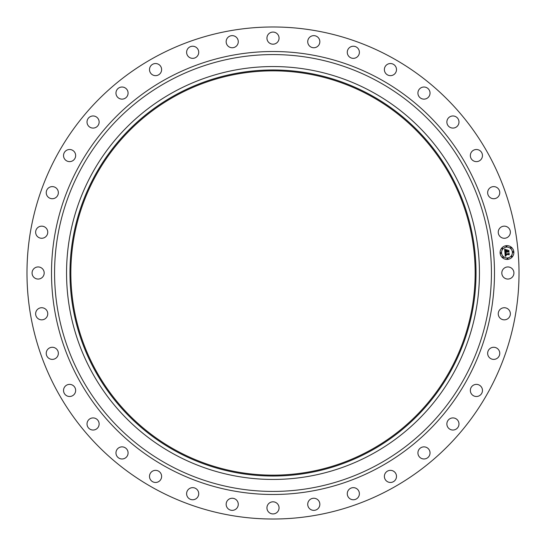 <?xml version="1.0" encoding="UTF-8"?>
<svg xmlns="http://www.w3.org/2000/svg" width="546" height="546" viewBox="0 0 546 546"><rect width="100%" height="100%" fill="white"/><g stroke="black" fill="none" stroke-linecap="round" stroke-linejoin="round"><path stroke-width="0.82" d="M502.559 270.099A6.054 6.054 0 0 1 510.776 267.683A6.054 6.054 0 0 1 513.185 275.901A6.054 6.054 0 0 1 504.968 278.317A6.054 6.054 0 0 1 502.559 270.099M155.05 488.902A246.021 246.021 0 0 1 57.098 155.05A246.021 246.021 0 0 1 390.95 57.098A246.021 246.021 0 0 1 488.902 390.95A246.021 246.021 0 0 1 155.05 488.902M176.078 450.409A202.156 202.156 0 0 1 95.591 176.078A202.156 202.156 0 0 1 369.922 95.591A202.156 202.156 0 0 1 450.409 369.922A202.156 202.156 0 0 1 176.078 450.409M370.331 94.833A203.016 203.016 0 0 1 451.167 370.331A203.016 203.016 0 0 1 175.669 451.167A203.016 203.016 0 0 1 94.833 175.669A203.016 203.016 0 0 1 370.331 94.833M371.976 91.824A206.449 206.449 0 0 1 454.176 371.976A206.449 206.449 0 0 1 174.024 454.176A206.449 206.449 0 0 1 91.824 174.024A206.449 206.449 0 0 1 371.976 91.824M46.424 235.995A6.054 6.054 0 0 1 37.913 236.944A6.054 6.054 0 0 1 36.964 228.433A6.054 6.054 0 0 1 45.475 227.484A6.054 6.054 0 0 1 46.424 235.995M489.707 348.785A6.054 6.054 0 0 1 498.252 349.331A6.054 6.054 0 0 1 497.713 357.876A6.054 6.054 0 0 1 489.161 357.33A6.054 6.054 0 0 1 489.707 348.785M56.293 197.215A6.054 6.054 0 0 1 47.748 196.669A6.054 6.054 0 0 1 48.287 188.124A6.054 6.054 0 0 1 56.839 188.67A6.054 6.054 0 0 1 56.293 197.215M473.259 385.264A6.054 6.054 0 0 1 481.579 387.285A6.054 6.054 0 0 1 479.559 395.611A6.054 6.054 0 0 1 471.232 393.591A6.054 6.054 0 0 1 473.259 385.264M72.741 160.736A6.054 6.054 0 0 1 64.421 158.715A6.054 6.054 0 0 1 66.441 150.389A6.054 6.054 0 0 1 74.768 152.409A6.054 6.054 0 0 1 72.741 160.736M450.716 418.332A6.054 6.054 0 0 1 458.565 421.771A6.054 6.054 0 0 1 455.132 429.613A6.054 6.054 0 0 1 447.283 426.18A6.054 6.054 0 0 1 450.716 418.332M95.284 127.668A6.054 6.054 0 0 1 87.435 124.229A6.054 6.054 0 0 1 90.868 116.387A6.054 6.054 0 0 1 98.717 119.82A6.054 6.054 0 0 1 95.284 127.668M422.781 446.99A6.054 6.054 0 0 1 429.914 451.733A6.054 6.054 0 0 1 425.163 458.858A6.054 6.054 0 0 1 418.038 454.115A6.054 6.054 0 0 1 422.781 446.99M123.219 99.01A6.054 6.054 0 0 1 116.086 94.267A6.054 6.054 0 0 1 120.837 87.142A6.054 6.054 0 0 1 127.962 91.885A6.054 6.054 0 0 1 123.219 99.01M390.294 470.352A6.054 6.054 0 0 1 396.492 476.262A6.054 6.054 0 0 1 390.581 482.459A6.054 6.054 0 0 1 384.384 476.549A6.054 6.054 0 0 1 390.294 470.352M155.706 75.648A6.054 6.054 0 0 1 149.508 69.738A6.054 6.054 0 0 1 155.419 63.541A6.054 6.054 0 0 1 161.616 69.451A6.054 6.054 0 0 1 155.706 75.648M354.245 487.721A6.054 6.054 0 0 1 359.316 494.621A6.054 6.054 0 0 1 352.423 499.699A6.054 6.054 0 0 1 347.345 492.799A6.054 6.054 0 0 1 354.245 487.721M191.755 58.279A6.054 6.054 0 0 1 186.684 51.379A6.054 6.054 0 0 1 193.577 46.301A6.054 6.054 0 0 1 198.655 53.201A6.054 6.054 0 0 1 191.755 58.279M315.725 498.566A6.054 6.054 0 0 1 319.526 506.244A6.054 6.054 0 0 1 311.848 510.046A6.054 6.054 0 0 1 308.046 502.368A6.054 6.054 0 0 1 315.725 498.566M230.275 47.434A6.054 6.054 0 0 1 226.474 39.756A6.054 6.054 0 0 1 234.152 35.954A6.054 6.054 0 0 1 237.954 43.632A6.054 6.054 0 0 1 230.275 47.434M275.901 502.559A6.054 6.054 0 0 1 278.317 510.776A6.054 6.054 0 0 1 270.099 513.185A6.054 6.054 0 0 1 267.683 504.968A6.054 6.054 0 0 1 275.901 502.559M270.099 43.441A6.054 6.054 0 0 1 267.683 35.224A6.054 6.054 0 0 1 275.901 32.815A6.054 6.054 0 0 1 278.317 41.032A6.054 6.054 0 0 1 270.099 43.441M235.995 499.576A6.054 6.054 0 0 1 236.944 508.087A6.054 6.054 0 0 1 228.433 509.036A6.054 6.054 0 0 1 227.484 500.525A6.054 6.054 0 0 1 235.995 499.576M310.005 46.424A6.054 6.054 0 0 1 309.056 37.913A6.054 6.054 0 0 1 317.567 36.964A6.054 6.054 0 0 1 318.516 45.475A6.054 6.054 0 0 1 310.005 46.424M197.215 489.707A6.054 6.054 0 0 1 196.669 498.252A6.054 6.054 0 0 1 188.124 497.713A6.054 6.054 0 0 1 188.67 489.161A6.054 6.054 0 0 1 197.215 489.707M348.785 56.293A6.054 6.054 0 0 1 349.331 47.748A6.054 6.054 0 0 1 357.876 48.287A6.054 6.054 0 0 1 357.33 56.839A6.054 6.054 0 0 1 348.785 56.293M160.736 473.259A6.054 6.054 0 0 1 158.715 481.579A6.054 6.054 0 0 1 150.389 479.559A6.054 6.054 0 0 1 152.409 471.232A6.054 6.054 0 0 1 160.736 473.259M385.264 72.741A6.054 6.054 0 0 1 387.285 64.421A6.054 6.054 0 0 1 395.611 66.441A6.054 6.054 0 0 1 393.591 74.768A6.054 6.054 0 0 1 385.264 72.741M127.668 450.716A6.054 6.054 0 0 1 124.229 458.565A6.054 6.054 0 0 1 116.387 455.132A6.054 6.054 0 0 1 119.82 447.283A6.054 6.054 0 0 1 127.668 450.716M418.332 95.284A6.054 6.054 0 0 1 421.771 87.435A6.054 6.054 0 0 1 429.613 90.868A6.054 6.054 0 0 1 426.18 98.717A6.054 6.054 0 0 1 418.332 95.284M99.01 422.781A6.054 6.054 0 0 1 94.267 429.914A6.054 6.054 0 0 1 87.142 425.163A6.054 6.054 0 0 1 91.885 418.038A6.054 6.054 0 0 1 99.01 422.781M446.99 123.219A6.054 6.054 0 0 1 451.733 116.086A6.054 6.054 0 0 1 458.858 120.837A6.054 6.054 0 0 1 454.115 127.962A6.054 6.054 0 0 1 446.99 123.219M75.648 390.294A6.054 6.054 0 0 1 69.738 396.492A6.054 6.054 0 0 1 63.541 390.581A6.054 6.054 0 0 1 69.451 384.384A6.054 6.054 0 0 1 75.648 390.294M470.352 155.706A6.054 6.054 0 0 1 476.262 149.508A6.054 6.054 0 0 1 482.459 155.419A6.054 6.054 0 0 1 476.549 161.616A6.054 6.054 0 0 1 470.352 155.706M58.279 354.245A6.054 6.054 0 0 1 51.379 359.316A6.054 6.054 0 0 1 46.301 352.423A6.054 6.054 0 0 1 53.201 347.345A6.054 6.054 0 0 1 58.279 354.245M487.721 191.755A6.054 6.054 0 0 1 494.621 186.684A6.054 6.054 0 0 1 499.699 193.577A6.054 6.054 0 0 1 492.799 198.655A6.054 6.054 0 0 1 487.721 191.755M47.434 315.725A6.054 6.054 0 0 1 39.756 319.526A6.054 6.054 0 0 1 35.954 311.848A6.054 6.054 0 0 1 43.632 308.046A6.054 6.054 0 0 1 47.434 315.725M498.566 230.275A6.054 6.054 0 0 1 506.244 226.474A6.054 6.054 0 0 1 510.046 234.152A6.054 6.054 0 0 1 502.368 237.954A6.054 6.054 0 0 1 498.566 230.275M43.441 275.901A6.054 6.054 0 0 1 35.224 278.317A6.054 6.054 0 0 1 32.815 270.099A6.054 6.054 0 0 1 41.032 267.683A6.054 6.054 0 0 1 43.441 275.901M499.576 310.005A6.054 6.054 0 0 1 508.087 309.056A6.054 6.054 0 0 1 509.036 317.567A6.054 6.054 0 0 1 500.525 318.516A6.054 6.054 0 0 1 499.576 310.005M507.582 259.384A6.88 6.88 0 0 1 500.122 253.132A6.88 6.88 0 0 1 506.381 245.673A6.88 6.88 0 0 1 513.834 251.931A6.88 6.88 0 0 1 507.582 259.384M506.511 247.126A5.419 5.419 0 0 1 512.38 252.054A5.419 5.419 0 0 1 507.452 257.93A5.419 5.419 0 0 1 501.576 253.003A5.419 5.419 0 0 1 506.511 247.126M504.927 252.709L505.876 253.064L505.33 254.17L508.872 253.542L508.995 254.907L508.606 254.518L505.63 254.777L506.183 255.617L505.405 254.798L505.582 255.603L506.162 255.781L505.275 256.292L504.927 252.709M505.105 252.505L505.992 252.941L505.105 252.505M505.637 253.262L505.555 253.938L508.565 253.678L509.09 253.153L509.22 254.689L509.022 253.324L508.599 253.767L505.48 254.04L505.637 253.262M504.907 252.429L504.634 249.324L505.576 249.734L505.043 250.266L505.064 251.406L506.47 251.283L505.214 251.208L505.412 249.938L505.289 251.126L506.442 251.024L505.855 250.136L507.111 250.027L506.722 251.262L508.585 250.71L508.715 252.184L508.285 251.726L506.995 251.843L507.145 252.293L506.77 251.863L506.995 252.436L506.517 251.883L504.907 252.429M504.797 249.078L505.726 249.604L504.797 249.078M505.944 249.911L507.241 249.795L505.944 249.911M506.893 250.368L506.947 250.983L508.838 250.286L508.988 252.02L508.77 250.457L506.872 251.064L506.893 250.368M500.818 252.648A0.416 0.416 0 0 1 501.269 253.03A0.416 0.416 0 0 1 500.887 253.48A0.416 0.416 0 0 1 500.436 253.105A0.416 0.416 0 0 1 500.818 252.648M506.408 245.987A0.416 0.416 0 0 1 506.859 246.362A0.416 0.416 0 0 1 506.483 246.819A0.416 0.416 0 0 1 506.026 246.437A0.416 0.416 0 0 1 506.408 245.987M502.231 248.157A0.416 0.416 0 0 1 502.682 248.539A0.416 0.416 0 0 1 502.306 248.99A0.416 0.416 0 0 1 501.849 248.614A0.416 0.416 0 0 1 502.231 248.157M513.069 251.576A0.416 0.416 0 0 1 513.527 251.959A0.416 0.416 0 0 1 513.144 252.409A0.416 0.416 0 0 1 512.694 252.027A0.416 0.416 0 0 1 513.069 251.576M510.899 247.399A0.416 0.416 0 0 1 511.349 247.782A0.416 0.416 0 0 1 510.974 248.232A0.416 0.416 0 0 1 510.517 247.85A0.416 0.416 0 0 1 510.899 247.399M507.555 259.07A0.416 0.416 0 0 1 507.098 258.695A0.416 0.416 0 0 1 507.48 258.244A0.416 0.416 0 0 1 507.93 258.62A0.416 0.416 0 0 1 507.555 259.07M503.064 257.657A0.416 0.416 0 0 1 502.613 257.275A0.416 0.416 0 0 1 502.989 256.825A0.416 0.416 0 0 1 503.439 257.207A0.416 0.416 0 0 1 503.064 257.657M511.732 256.9A0.416 0.416 0 0 1 511.274 256.518A0.416 0.416 0 0 1 511.657 256.067A0.416 0.416 0 0 1 512.107 256.449A0.416 0.416 0 0 1 511.732 256.9M377.723 81.313A218.427 218.427 0 0 1 464.687 377.723A218.427 218.427 0 0 1 168.277 464.687A218.427 218.427 0 0 1 81.313 168.277A218.427 218.427 0 0 1 377.723 81.313M379.183 78.624A221.485 221.485 0 0 1 467.376 379.183A221.485 221.485 0 0 1 166.817 467.376A221.485 221.485 0 0 1 78.624 166.817A221.485 221.485 0 0 1 379.183 78.624"/></g></svg>
